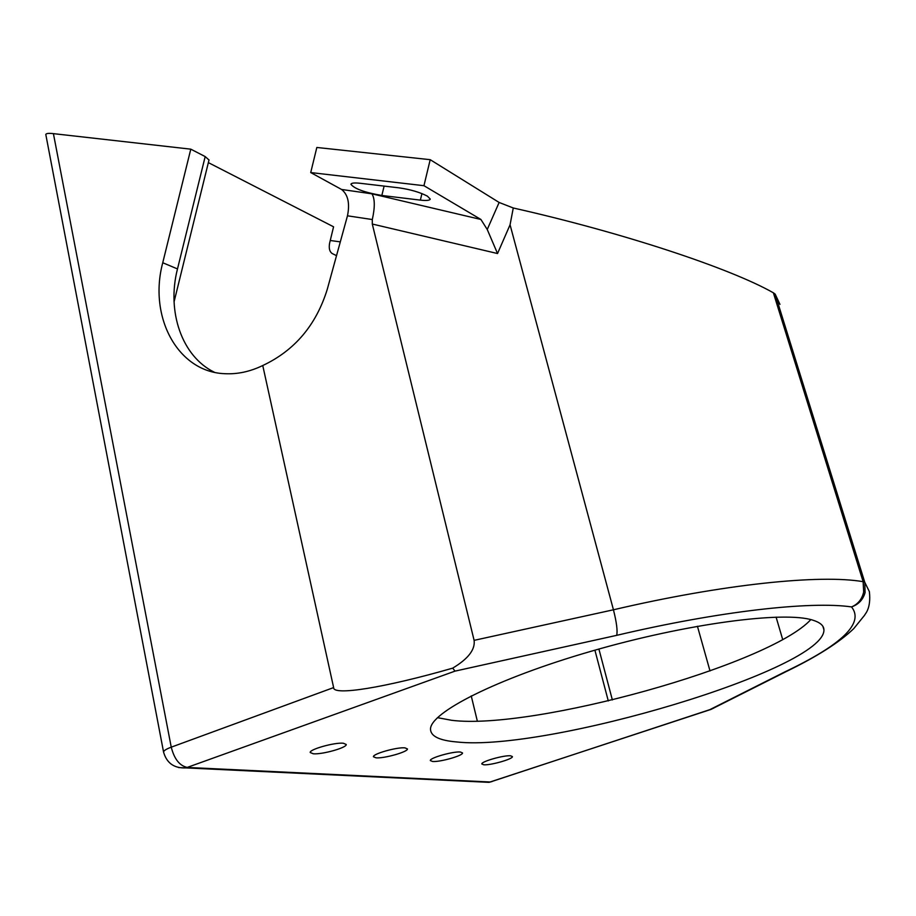 <?xml version="1.0" encoding="UTF-8"?>
<svg xmlns="http://www.w3.org/2000/svg" width="916" height="916" viewBox="0 0 916 916"><rect width="100%" height="100%" fill="white"/><g stroke="black" fill="none" stroke-linecap="round" stroke-linejoin="round"><path stroke-width="1.37" d="M510.59 755.803C504.029 755.024 481.003 761.585 481.805 763.978L483.74 764.78C490.484 765.467 513.132 759.009 512.41 756.593L510.59 755.803M460.416 752.025C453.237 751.2 429.501 757.933 430.337 760.555L432.57 761.482C439.943 762.215 463.267 755.586 462.534 752.941L460.416 752.025M404.952 747.857C397.075 746.975 372.583 753.891 373.43 756.753L376.052 757.841C384.136 758.62 408.17 751.818 407.437 748.933L404.952 747.857M343.317 743.231C334.638 742.269 309.333 749.368 310.192 752.505L313.283 753.788C322.192 754.635 346.992 747.662 346.248 744.49L343.317 743.231M45.857 134.767L45.8 134.469C46.189 133.381 48.731 133.106 53.414 133.644L171.246 747.17C174.315 759.146 179.696 765.902 187.414 767.448L490.289 782.001L709.82 709.66L784.565 672.035C842.136 644.727 864.464 623.017 851.525 606.919C857.96 604.239 862.013 599.259 863.673 591.988L863.135 581.683L773.367 292.799C730.476 268.388 622.891 232.63 513.269 207.989L510.063 224.786L613.445 609.793C723.022 584.11 820.381 574.206 863.135 581.683L864.773 582.313L865.093 592.515C863.112 599.648 858.59 604.446 851.525 606.919C810.752 600.953 719.232 611.155 616.686 635.349C617.705 630.998 616.628 622.479 613.445 609.793L474.11 640.353L372.297 224.042L372.308 219.542L347.473 215.81L327.287 289.25C316.192 325.077 294.677 350.496 262.755 365.53L333.63 687.584C332.817 696.011 384.754 687.744 452.687 668.142C468.19 658.822 475.335 649.558 474.11 640.353M812.836 620.166C784.314 610.766 686.657 623.578 591.53 651.15C496.289 678.642 429.249 712.957 430.52 729.514C430.955 736.384 439.726 740.54 456.844 741.971C546.669 751.99 825.74 669.046 823.931 629.75C823.793 625.605 820.095 622.411 812.836 620.166M810.832 619.605C768.982 665.119 532.711 730.43 451.691 720.308L437.47 717.663M427.394 196.139L430.257 199.07C429.822 200.455 426.524 200.81 420.364 200.123L381.846 195.474C364.705 192.497 354.4 188.776 350.931 184.288C351.297 182.982 354.377 182.65 360.16 183.28L399.158 187.86C410.505 189.509 419.917 192.268 427.394 196.139M53.414 133.644L190.791 149.159L162.75 262.732C148.255 316.787 177.658 372.056 224.775 373.694C237.416 374.369 250.068 371.644 262.755 365.53M162.75 262.732L177.486 268.938C166.483 311.646 181.941 356.599 214.447 372.274M773.367 292.799L775.142 294.093L864.773 582.313L869.364 591.622C871.437 609.449 864.28 614.613 864.75 615.037L853.758 628.628C839.274 642.494 816.545 656.909 785.585 671.852L789.34 670.054M779.963 304.364L775.142 294.093M430.199 159.682L423.948 185.696L310.719 172.563L316.833 147.465L430.199 159.682L499.128 202.459L513.269 207.989M336.515 255.656L332.21 253.549C329.554 251.705 328.695 248.225 329.611 243.129L333.573 226.802L208.356 162.613M190.791 149.159L205.184 156.579L208.997 160.002M330.252 240.496L340.305 241.87M471.236 695.897L477.316 721.029M594.908 650.188L608.293 700.935M714.297 707.747L713.037 708.377M423.948 185.696L480.911 219.474L487.243 229.492L497.537 253.537L372.297 224.042M310.719 172.563L341.576 189.463L371.907 193.826C374.93 198.52 375.056 207.096 372.308 219.542M347.473 215.81C350.004 203.409 348.034 194.627 341.576 189.463M598.904 649.055L612.369 699.95M697.431 626.258L710.014 670.97M482.846 782.058L489.007 782.344L492.167 781.497M709.82 709.66L713.472 708.251M333.63 687.584L171.246 747.17C166.277 749.036 163.712 750.651 163.552 752.013L163.621 752.345M784.565 672.035L785.585 671.852M452.687 668.142L455.046 671.119L185.868 767.906L489.007 782.344L710.358 709.614M420.364 200.123L421.933 193.585M177.486 268.938L205.184 156.579M616.686 635.349L455.046 671.119M510.063 224.786L497.537 253.537M381.846 195.474L384.113 186.097M487.243 229.492L499.128 202.459M371.907 193.826L480.911 219.474M776.092 617.109L782.676 639.46M178.54 767.551L185.868 767.906C174.132 768.41 166.689 763.108 163.552 752.013L45.8 134.469M174.074 301.799L209.031 159.888M822.912 626.395L823.931 629.75M710.679 709.568L785.665 671.84"/></g></svg>
